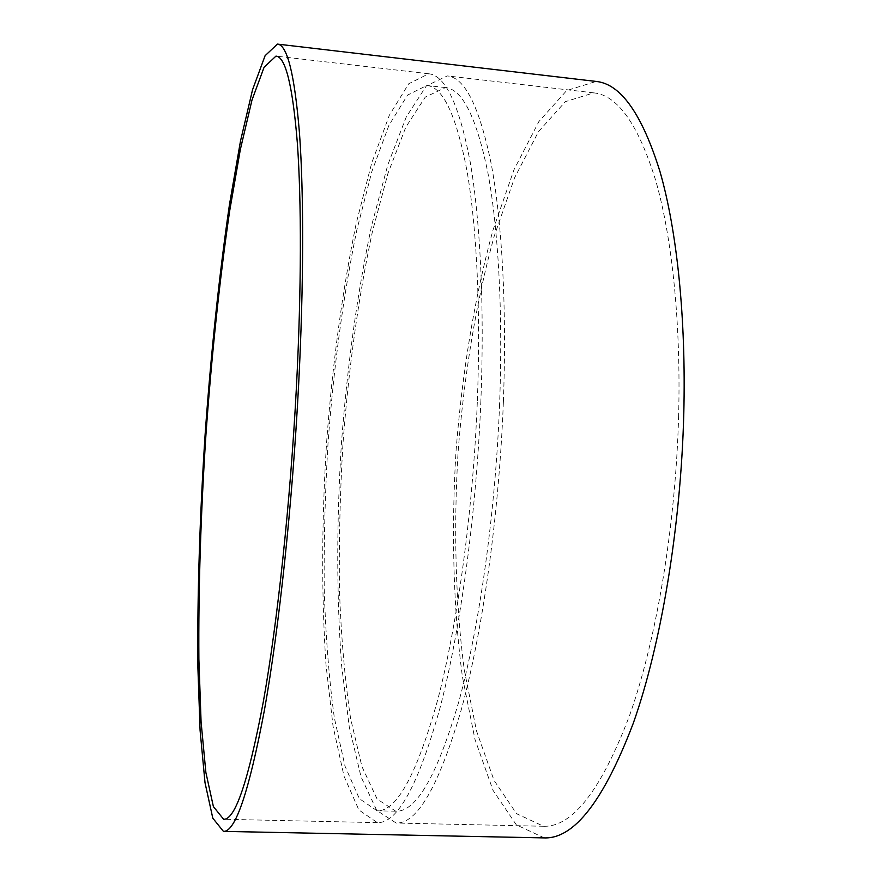 <?xml version="1.0" encoding="UTF-8"?>
<svg xmlns="http://www.w3.org/2000/svg" width="882" height="882" viewBox="0 0 882 882"><rect width="100%" height="100%" fill="white"/><g stroke="black" fill="none" stroke-linecap="round" stroke-linejoin="round"><path stroke-width="0.66" stroke-dasharray="4.41 3.31" d="M480.888 400.626C476.39 513.545 460.371 630.398 439.964 708.114C418.3 785.344 397.418 823.512 377.331 822.63L358.897 809.985L344.035 776.237L333.054 726.25L325.965 664.455C321.423 595.46 321.621 521.626 326.56 442.951C332.404 364.343 342.293 291.17 356.207 223.444L371.664 163.203L389.37 115.189L408.708 83.779L428.696 73.768C445.289 75.268 459.081 104.429 470.062 161.252C480.205 218.813 484.615 305.569 480.888 400.626M477.294 402.39C472.917 511.538 457.449 624.456 437.737 699.735C416.789 774.594 396.569 811.616 377.077 810.801L359.327 798.64L344.983 766.116L334.344 717.849C329.085 679.449 325.712 636.958 324.234 590.345C323.782 542.397 325.05 493.303 328.038 443.062C333.716 366.669 343.318 295.657 356.824 230.004L371.807 171.703L388.929 125.332L407.583 95.08L426.833 85.455C442.951 86.921 456.314 115.266 466.909 170.469C476.699 226.354 480.933 310.398 477.294 402.39M499.598 404.055C495.397 512.916 479.565 625.492 459.136 700.54C437.417 775.168 416.315 812.068 395.831 811.242L377.132 799.081L361.94 766.601L350.584 718.411C344.906 680.077 341.202 637.642 339.482 591.116C338.831 543.246 339.989 494.229 342.944 444.076C348.644 367.838 358.467 296.969 372.436 231.492L387.97 173.368L405.797 127.173L425.289 97.075L445.465 87.583C462.411 89.148 476.534 117.504 487.867 172.651C498.341 228.46 503.071 312.327 499.598 404.055M503.357 402.324C499.047 514.923 482.641 631.413 461.507 708.896C439.038 785.884 417.252 823.931 396.139 823.038L376.724 810.404L360.981 776.7L349.25 726.79L341.566 665.105C336.538 596.221 336.483 522.508 341.389 443.977C347.254 365.501 357.375 292.493 371.763 224.943L387.793 164.879L406.227 117.041L426.425 85.797L447.383 75.929C464.825 77.528 479.411 106.711 491.142 163.468C501.99 220.952 506.93 307.509 503.357 402.324M678.633 415.51C675.711 525.705 656.495 639.384 629.748 715.015C601.182 790.184 572.429 827.272 543.499 826.258L516.554 813.667L494.03 780.349L476.545 731.068L464.307 670.166C455.443 603.288 453.524 528.252 458.089 451.981C463.987 375.798 476.126 301.721 494.041 236.685L514.482 178.021L538.527 131.583L565.384 101.651L593.807 92.864C617.687 95.245 638.347 124.56 655.789 180.799C672.062 237.688 681.014 322.724 678.633 415.51M544.282 837.9L516.323 824.846L493.005 790.305L474.957 739.325L462.355 676.45C453.238 607.5 451.275 530.28 455.972 451.827C462.036 373.472 474.516 297.245 492.961 230.191L514.03 169.631L538.869 121.584L566.685 90.548L596.166 81.442M428.696 73.768L275.967 56.106M377.331 822.63L223.62 819.268M445.465 87.583L426.833 85.455M395.831 811.242L377.077 810.801M593.807 92.864L447.383 75.929M543.499 826.258L396.139 823.038"/><path stroke-width="1.32" d="M296.44 386.757C290.41 502.2 277.532 622.019 263.332 701.697C248.415 780.835 235.185 820.028 223.62 819.268L213.389 806.589L205.87 772.434L201.074 721.807L198.88 659.218C198.373 589.341 200.721 514.493 205.936 434.683C211.669 354.906 219.563 280.443 229.607 211.283L240.323 149.587L251.976 100.085L264.093 67.275L275.967 56.106C285.548 56.746 292.681 85.741 297.355 143.071C301.523 201.228 301.49 289.561 296.44 386.757M298.623 384.806C292.405 504.151 279.076 628.072 264.402 710.264C248.989 791.849 235.329 832.211 223.422 831.373L212.805 818.187L205.021 782.753L200.082 730.362L197.833 665.756C197.314 593.729 199.74 516.687 205.109 434.628C210.996 352.602 219.111 275.956 229.452 204.668L240.51 140.966L252.55 89.744L265.096 55.709L277.422 44.1C287.278 44.728 294.643 74.518 299.505 133.48C303.827 193.323 303.827 284.434 298.623 384.806M277.422 44.1L596.166 81.442C620.741 83.878 642.041 114.021 660.067 171.869C676.891 230.411 686.207 318.093 683.782 413.89C680.794 527.767 660.916 645.271 633.265 723.284C603.729 800.768 574.072 838.969 544.282 837.9L223.422 831.373"/></g></svg>
